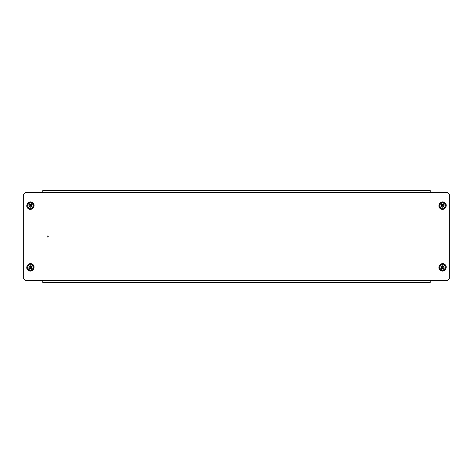 <?xml version="1.0" encoding="UTF-8"?>
<svg xmlns="http://www.w3.org/2000/svg" width="473" height="473" viewBox="0 0 473 473"><rect width="100%" height="100%" fill="white"/><g stroke="black" fill="none" stroke-linecap="round" stroke-linejoin="round"><path stroke-width="0.71" d="M47.714 237.014A0.514 0.514 0 0 1 47.199 236.5A0.514 0.514 0 0 1 47.714 235.986A0.514 0.514 0 0 1 48.222 236.5A0.514 0.514 0 0 1 47.714 237.014M449.35 278.638L449.35 194.362L447.499 192.511L25.501 192.511L23.65 194.362L23.65 278.638L25.501 280.489L447.499 280.489L449.35 278.638M42.777 192.511L42.777 190.536L430.223 190.536L430.223 192.511M430.223 280.489L430.223 282.464L42.777 282.464L42.777 280.489M441.906 268.498L443.225 268.51L443.887 267.541L443.408 266.394L442.089 266.11M441.238 267.357L441.776 268.451M442.048 266.104L441.214 267.221M443.438 266.074A1.543 1.543 0 0 1 443.834 268.221A1.543 1.543 0 0 1 441.693 268.623A1.543 1.543 0 0 1 441.291 266.476A1.543 1.543 0 0 1 443.438 266.074M444.064 265.158A2.655 2.655 0 0 1 444.75 268.847A2.655 2.655 0 0 1 441.067 269.539A2.655 2.655 0 0 1 440.375 265.85A2.655 2.655 0 0 1 444.064 265.158M441.315 267.091L441.291 267.411M442.728 266.411L442.562 267.346M441.906 206.802L443.225 206.813L443.887 205.85L443.408 204.697L442.089 204.413M441.238 205.66L441.776 206.754M442.048 204.413L441.214 205.524M443.438 204.377A1.543 1.543 0 0 1 443.834 206.524A1.543 1.543 0 0 1 441.693 206.926A1.543 1.543 0 0 1 441.291 204.779A1.543 1.543 0 0 1 443.438 204.377M444.064 203.461A2.655 2.655 0 0 1 444.75 207.15A2.655 2.655 0 0 1 441.067 207.842A2.655 2.655 0 0 1 440.375 204.153A2.655 2.655 0 0 1 444.064 203.461M441.315 205.394L441.291 205.714M442.728 204.72L442.562 205.654M29.781 268.498L31.094 268.51L31.756 267.541L31.283 266.394L29.965 266.11M29.113 267.357L29.651 268.451M29.917 266.104L29.09 267.221M31.307 266.074A1.543 1.543 0 0 1 31.709 268.221A1.543 1.543 0 0 1 29.563 268.623A1.543 1.543 0 0 1 29.166 266.476A1.543 1.543 0 0 1 31.307 266.074M31.933 265.158A2.655 2.655 0 0 1 32.625 268.847A2.655 2.655 0 0 1 28.936 269.539A2.655 2.655 0 0 1 28.25 265.85A2.655 2.655 0 0 1 31.933 265.158M29.19 267.091L29.16 267.411M30.603 266.411L30.438 267.346M29.781 206.802L31.094 206.813L31.756 205.85L31.283 204.697L29.965 204.413M29.113 205.66L29.651 206.754M29.917 204.413L29.09 205.524M31.307 204.377A1.543 1.543 0 0 1 31.709 206.524A1.543 1.543 0 0 1 29.563 206.926A1.543 1.543 0 0 1 29.166 204.779A1.543 1.543 0 0 1 31.307 204.377M31.933 203.461A2.655 2.655 0 0 1 32.625 207.15A2.655 2.655 0 0 1 28.936 207.842A2.655 2.655 0 0 1 28.25 204.153A2.655 2.655 0 0 1 31.933 203.461M29.19 205.394L29.16 205.714M30.603 204.72L30.438 205.654M444.484 264.549A3.394 3.394 0 0 1 445.365 269.267A3.394 3.394 0 0 1 440.647 270.148A3.394 3.394 0 0 1 439.766 265.43A3.394 3.394 0 0 1 444.484 264.549M444.484 202.852A3.394 3.394 0 0 1 445.365 207.57A3.394 3.394 0 0 1 440.647 208.451A3.394 3.394 0 0 1 439.766 203.733A3.394 3.394 0 0 1 444.484 202.852M32.353 264.549A3.394 3.394 0 0 1 33.234 269.267A3.394 3.394 0 0 1 28.516 270.148A3.394 3.394 0 0 1 27.635 265.43A3.394 3.394 0 0 1 32.353 264.549M32.353 202.852A3.394 3.394 0 0 1 33.234 207.57A3.394 3.394 0 0 1 28.516 208.451A3.394 3.394 0 0 1 27.635 203.733A3.394 3.394 0 0 1 32.353 202.852M440.487 270.379C444.265 273.24 448.676 266.807 444.638 264.318C440.86 261.457 436.455 267.884 440.487 270.379M440.487 208.682C444.265 211.543 448.676 205.116 444.638 202.621C440.86 199.76 436.455 206.193 440.487 208.682M28.362 270.379C32.14 273.24 36.545 266.807 32.513 264.318C28.735 261.457 24.324 267.884 28.362 270.379M28.362 208.682C32.14 211.543 36.545 205.116 32.513 202.621C28.735 199.76 24.324 206.193 28.362 208.682"/></g></svg>
